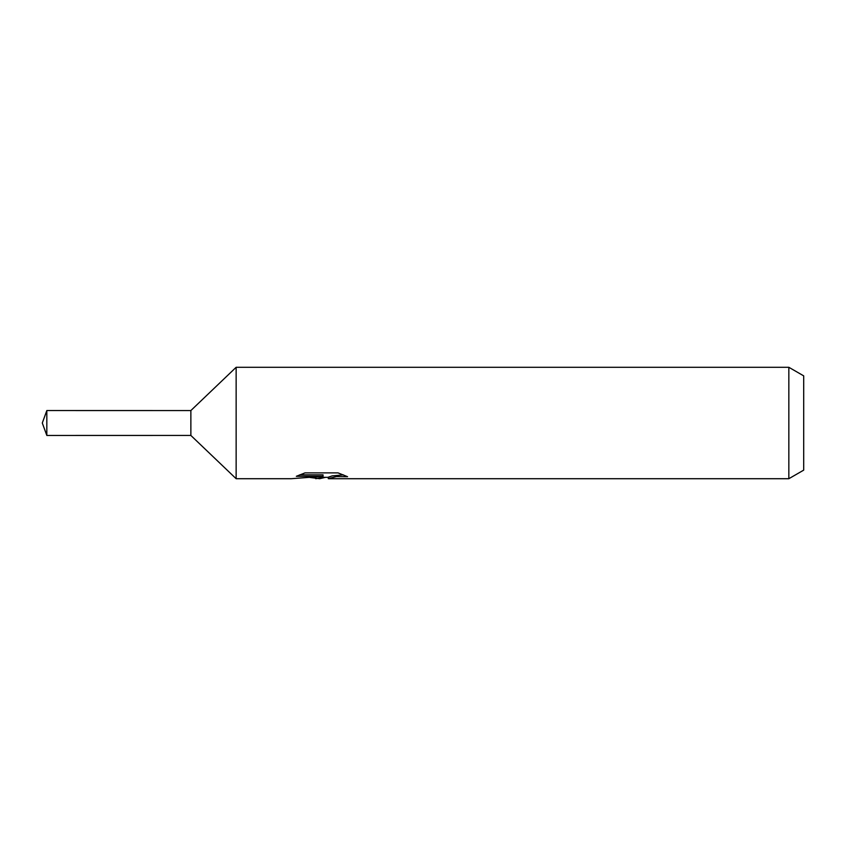 <?xml version="1.0" encoding="UTF-8"?>
<svg xmlns="http://www.w3.org/2000/svg" width="846" height="846" viewBox="0 0 846 846"><rect width="100%" height="100%" fill="white"/><g stroke="black" fill="none" stroke-linecap="round" stroke-linejoin="round"><path stroke-width="1.27" d="M299.685 474.839L323.056 474.839L323.056 476.298L291.278 478.709L236.14 478.709L190.868 435.447L190.868 410.553L236.14 367.291L788.842 367.291L803.7 375.867L803.7 470.133L788.842 478.709L328.565 478.709L328.237 477.239L332.171 475.896L343.423 474.87M236.14 478.709L236.14 367.291M325.573 477.324L319.714 478.709L309.996 477.472M319.714 478.709L321.004 477.683L315.759 478.709M788.842 478.709L788.842 367.291M323.056 476.298L296.333 476.298L305.036 472.872L337.998 472.872L347.569 476.7L336.475 476.584L328.237 478.635M321.004 476.51L321.004 477.683M311.984 477.324L320.105 476.594M190.868 435.436L46.826 435.447L42.3 423L46.826 410.553L190.868 410.564M46.826 435.447L46.826 410.553M321.004 477.324L328.237 477.324"/></g></svg>
